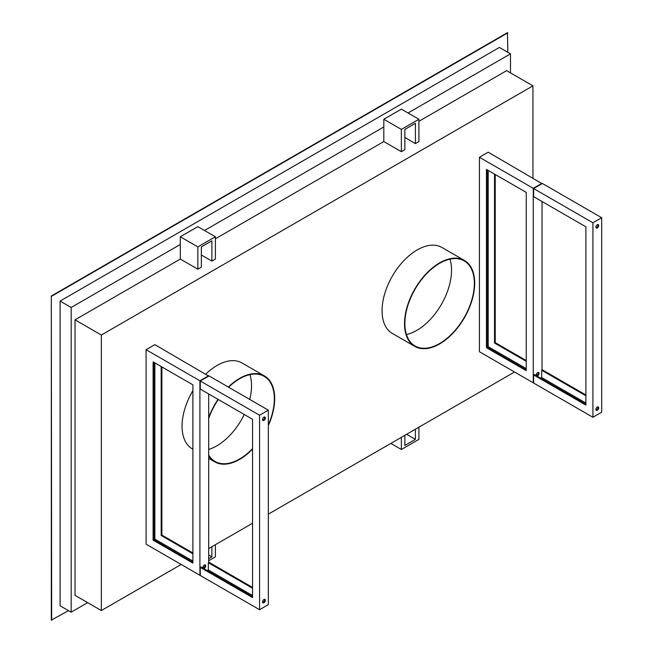 <?xml version="1.0" encoding="UTF-8"?>
<svg xmlns="http://www.w3.org/2000/svg" width="653" height="653" viewBox="0 0 653 653"><rect width="100%" height="100%" fill="white"/><g stroke="black" fill="none" stroke-linecap="round" stroke-linejoin="round"><path stroke-width="0.98" d="M507.822 52.297L507.471 32.65L51.318 296.005L51.318 620.146L68.508 610.628M51.318 296.005L51.669 620.35M507.822 32.854L51.669 296.209M87.665 602.646L71.177 612.163L60.084 605.764L60.084 301.074L499.398 47.44L510.491 53.84L510.491 72.883M201.353 255.005L211.882 261.086L215.392 259.061L215.392 236.77L197.843 226.648L180.301 236.77L180.301 259.061L75.038 319.831L101.354 335.03L532.946 85.845L506.63 70.655L418.908 121.303M404.868 137.505L415.398 143.587L418.908 141.562L418.908 119.279L401.358 109.149L383.817 119.279L383.817 141.562L215.392 238.802M60.084 301.074L71.177 307.473L180.301 244.475M408.027 112.993L510.491 53.84M204.511 230.493L383.817 126.976M181.183 564.453L101.354 610.547L75.038 595.348L75.038 319.831M71.177 612.163L71.177 307.473M406.452 334.524A49.13 28.365 120 0 0 451.541 270.203A49.13 28.365 120 0 0 449.958 259.159M208.691 449.419A49.13 28.365 120 0 0 244.238 414.484M249.74 399.424A49.13 28.365 120 0 0 251.536 385.678A49.13 28.365 120 0 0 249.952 374.634M404.868 323.48A49.13 28.365 120 0 0 415.047 345.968A49.13 28.365 120 0 0 452.904 332.81A49.13 28.365 120 0 0 474.347 283.369A49.13 28.365 120 0 0 464.169 260.882A49.13 28.365 120 0 0 426.319 274.04A49.13 28.365 120 0 0 404.868 323.48M474.698 283.165A49.62 28.65 120 0 0 464.422 260.449A49.62 28.65 120 0 0 426.18 273.746A49.62 28.65 120 0 0 404.517 323.684A49.62 28.65 120 0 0 414.794 346.4A49.62 28.65 120 0 0 453.035 333.103A49.62 28.65 120 0 0 474.698 283.165M464.422 260.449L441.967 247.487A49.62 28.65 120 0 0 403.725 260.784A49.62 28.65 120 0 0 382.062 310.722A49.62 28.65 120 0 0 392.339 333.438L414.794 346.4M532.946 178.024L532.946 85.845M208.691 548.577L252.548 523.249M268.342 514.131L514.523 372.006M101.354 610.547L101.354 335.03M192.896 390.641A49.62 28.65 120 0 0 182.056 426.189A49.62 28.65 120 0 0 192.333 448.905L192.896 449.231M268.342 425.552A49.62 28.65 120 0 0 274.693 398.64A49.62 28.65 120 0 0 264.416 375.924L241.961 362.962A49.62 28.65 120 0 0 205.858 374.087M146.092 349.714L199.916 380.789L199.916 575.277L146.092 544.194L146.092 349.714L154.859 344.653L208.691 376.128M542.031 183.681L488.207 152.198L479.433 157.259L479.433 351.747L533.264 382.821L533.264 188.333L479.433 157.259M180.301 259.061L197.843 269.191L201.353 267.159L201.353 246.899L211.882 240.826L211.882 261.086M383.817 141.562L401.358 151.692L404.868 149.659L404.868 129.4L415.398 123.327L415.398 143.587M215.392 236.77L197.843 246.899L197.843 269.191M418.908 119.279L401.358 129.4L401.358 151.692M211.882 546.732L211.882 556.862L208.691 558.707M208.691 560.731L215.392 556.862L215.392 544.708M415.398 429.233L415.398 439.363L404.868 445.436L404.868 435.306M401.358 437.339L401.358 449.493L418.908 439.363L418.908 427.209M180.301 236.77L197.843 246.899M383.817 119.279L401.358 129.4M390.837 443.411L401.358 449.493M406.623 434.294L415.398 439.363M208.691 555.017L211.882 556.862M208.691 455.916A49.62 28.65 120 0 0 214.788 461.875A49.62 28.65 120 0 0 252.548 449.084M264.416 375.924A49.62 28.65 120 0 0 228.313 387.058M218.053 399.367A49.62 28.65 120 0 0 208.691 417.577M268.342 424.842A49.13 28.365 120 0 0 274.342 398.844A49.13 28.365 120 0 0 264.163 376.357A49.13 28.365 120 0 0 228.591 387.213M218.306 399.505A49.13 28.365 120 0 0 208.691 418.451M208.691 455.043A49.13 28.365 120 0 0 215.041 461.442A49.13 28.365 120 0 0 252.548 448.644M192.896 384.846L153.112 361.868L153.112 540.145L192.896 563.123L192.896 384.846M153.112 540.145L153.814 539.737L192.896 562.306M153.814 362.276L153.814 539.737L154.859 539.133L192.896 561.09M203.026 568.069A1.983 1.143 120 0 0 205.001 565.449A1.983 1.143 120 0 0 204.879 564.853M202.977 566.91L204.054 567.53M154.859 362.88L154.859 539.133M161.177 366.529L161.177 535.484L192.896 553.801M208.691 562.511L208.691 393.963M161.879 366.937L161.879 535.085L192.896 552.993M161.879 535.085L161.177 535.484M199.916 380.789L208.691 375.728M203.573 568.469A1.983 1.143 120 0 0 204.993 567.686A1.983 1.143 120 0 0 205.703 565.857A1.983 1.143 120 0 0 205.295 564.943A1.983 1.143 120 0 0 203.769 565.474A1.983 1.143 120 0 0 202.903 567.473A1.983 1.143 120 0 0 203.107 568.2M542.031 370.055L542.031 201.508M495.227 174.482L495.227 342.629L526.245 360.538M495.227 342.629L494.525 343.029L526.245 361.346M494.525 174.073L494.525 343.029M488.207 170.425L488.207 346.678L526.245 368.635M536.317 374.455L537.395 375.075M538.227 372.398A1.983 1.143 -60 0 1 538.35 372.994A1.983 1.143 -60 0 1 536.366 375.614M488.207 346.678L487.154 347.29L526.245 369.851M487.154 169.821L487.154 347.29L486.452 347.69L526.245 370.667L526.245 192.39L486.452 169.413L486.452 347.69M542.031 183.273L533.264 188.333M536.448 375.744A1.983 1.143 -60 0 1 536.244 375.018A1.983 1.143 -60 0 1 537.109 373.026A1.983 1.143 -60 0 1 538.643 372.488A1.983 1.143 -60 0 1 539.052 373.402A1.983 1.143 -60 0 1 538.333 375.23A1.983 1.143 -60 0 1 536.913 376.014M259.567 609.714L200.267 575.481L200.267 567.375L252.548 597.56L252.548 419.283L200.267 389.098L200.267 380.993L209.042 375.932L268.342 410.166L268.342 604.645L259.567 609.714L259.567 415.226L200.267 380.993M207.287 570.616L208.34 570.004L208.34 562.715L252.548 588.239M200.267 567.375L200.969 566.967L252.548 596.744M252.548 587.431L209.042 562.306L208.34 562.715M208.34 570.004L252.548 595.536M262.628 601.348L263.706 601.968M259.567 415.226L268.342 410.166M265.355 417.969A1.983 1.143 120 0 0 264.947 417.055A1.983 1.143 120 0 0 263.42 417.585A1.983 1.143 120 0 0 262.547 419.585A1.983 1.143 120 0 0 262.963 420.491A1.983 1.143 120 0 0 264.489 419.961A1.983 1.143 120 0 0 265.355 417.969M265.355 600.295A1.983 1.143 120 0 0 264.947 599.381A1.983 1.143 120 0 0 263.42 599.919A1.983 1.143 120 0 0 262.547 601.911A1.983 1.143 120 0 0 262.963 602.825A1.983 1.143 120 0 0 264.489 602.295A1.983 1.143 120 0 0 265.355 600.295M262.677 420.181A1.983 1.143 120 0 0 264.653 417.561A1.983 1.143 120 0 0 264.53 416.965M262.677 602.507A1.983 1.143 120 0 0 264.653 599.887A1.983 1.143 120 0 0 264.53 599.291M533.615 374.92L533.615 383.025L592.916 417.259L601.682 412.198L601.682 217.71L542.382 183.477L533.615 188.537L533.615 196.643L585.896 226.828L585.896 405.105L533.615 374.92L534.317 374.512L585.896 404.297M540.627 378.16L541.68 377.556L541.68 370.259L542.382 369.851L585.896 394.975M592.916 417.259L592.916 222.779L533.615 188.537M541.68 377.556L585.896 403.081M595.969 408.892L597.046 409.521M541.68 370.259L585.896 395.783M597.879 224.51A1.983 1.143 -60 0 1 598.001 225.105A1.983 1.143 -60 0 1 596.018 227.726M597.879 406.835A1.983 1.143 -60 0 1 598.001 407.431A1.983 1.143 -60 0 1 596.018 410.051M595.895 227.13A1.983 1.143 -60 0 1 596.76 225.13A1.983 1.143 -60 0 1 598.287 224.599A1.983 1.143 -60 0 1 598.703 225.514A1.983 1.143 -60 0 1 597.838 227.505A1.983 1.143 -60 0 1 596.303 228.044A1.983 1.143 -60 0 1 595.895 227.13M601.682 217.71L592.916 222.779M595.895 409.455A1.983 1.143 -60 0 1 596.76 407.464A1.983 1.143 -60 0 1 598.287 406.933A1.983 1.143 -60 0 1 598.703 407.839A1.983 1.143 -60 0 1 597.838 409.839A1.983 1.143 -60 0 1 596.303 410.37A1.983 1.143 -60 0 1 595.895 409.455M208.691 458.349L214.788 461.875"/></g></svg>
